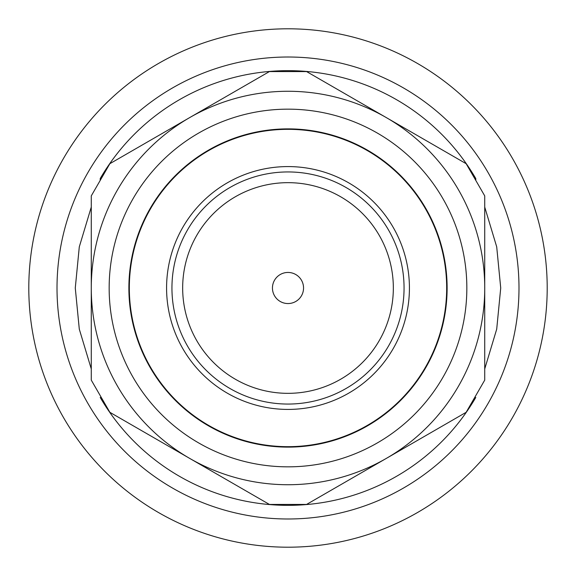 <?xml version="1.0" encoding="UTF-8"?>
<svg xmlns="http://www.w3.org/2000/svg" width="576" height="576" viewBox="0 0 576 576"><rect width="100%" height="100%" fill="white"/><g stroke="black" fill="none" stroke-linecap="round" stroke-linejoin="round"><path stroke-width="0.86" d="M171.943 288A116.057 116.057 0 0 0 288 404.057A116.057 116.057 0 0 0 404.057 288A116.057 116.057 0 0 0 288 171.943A116.057 116.057 0 0 0 171.943 288M409.421 288A121.421 121.421 0 0 1 288 409.421A121.421 121.421 0 0 1 166.579 288A121.421 121.421 0 0 1 288 166.579A121.421 121.421 0 0 1 409.421 288M272.448 288A15.552 15.552 0 0 0 288 303.552A15.552 15.552 0 0 0 303.552 288A15.552 15.552 0 0 0 288 272.448A15.552 15.552 0 0 0 272.448 288M182.664 288A105.336 105.336 0 0 1 288 182.664A105.336 105.336 0 0 1 393.336 288A105.336 105.336 0 0 1 288 393.336A105.336 105.336 0 0 1 182.664 288M129.326 288A158.674 158.674 0 0 1 288 129.326A158.674 158.674 0 0 1 446.674 288A158.674 158.674 0 0 1 288 446.674A158.674 158.674 0 0 1 129.326 288M128.88 288A159.12 159.12 0 0 1 288 128.88A159.12 159.12 0 0 1 447.12 288A159.12 159.12 0 0 1 288 447.12A159.12 159.12 0 0 1 128.88 288M518.99 288A230.99 230.99 0 0 1 288 518.99A230.99 230.99 0 0 1 57.01 288A230.99 230.99 0 0 1 288 57.01A230.99 230.99 0 0 1 518.99 288M547.2 288A259.2 259.2 0 0 1 288 547.2A259.2 259.2 0 0 1 28.8 288A259.2 259.2 0 0 1 288 28.8A259.2 259.2 0 0 1 547.2 288M109.159 288A178.841 178.841 0 0 1 288 109.159A178.841 178.841 0 0 1 466.841 288A178.841 178.841 0 0 1 288 466.841A178.841 178.841 0 0 1 109.159 288M475.783 397.447A217.354 217.354 0 0 1 100.217 397.447M91.274 368.928L79.294 329.148L75.276 288L79.294 246.852L91.274 207.072M484.726 207.072L496.706 246.852L500.724 288L496.706 329.148L484.726 368.928M100.217 180.396L100.217 178.553A217.354 217.354 0 0 1 475.783 178.553L475.783 180.396M269.417 504.432L109.858 412.308L91.274 380.117L91.274 195.883L109.858 163.692L189.634 117.626L269.417 71.568L306.583 71.568L466.142 163.692L484.726 195.883L484.726 380.117L466.142 412.308L386.366 458.374L306.583 504.432L269.417 504.432M386.366 458.374A196.726 196.726 0 0 0 386.366 117.626A196.726 196.726 0 0 0 91.274 288A196.726 196.726 0 0 0 386.366 458.374"/></g></svg>
